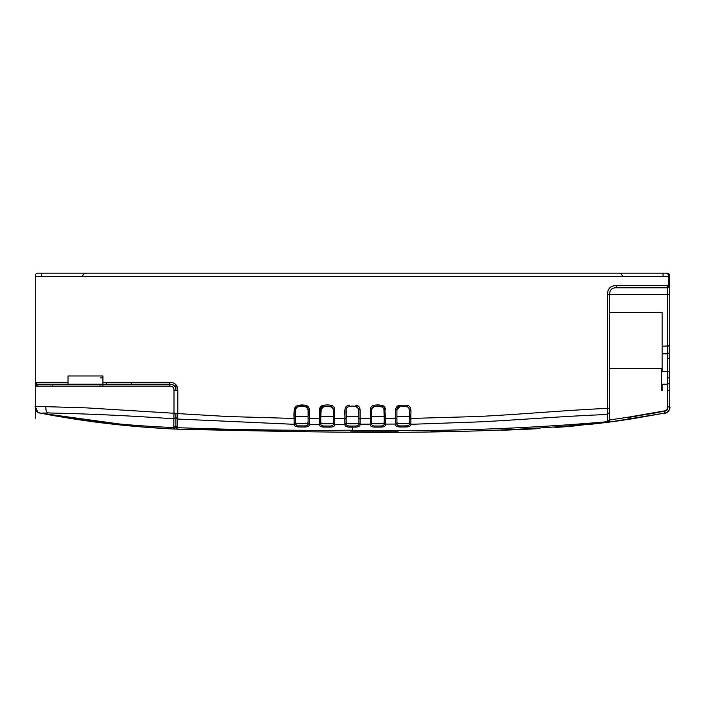 <?xml version="1.0" encoding="UTF-8"?>
<svg xmlns="http://www.w3.org/2000/svg" width="705" height="705" viewBox="0 0 705 705"><rect width="100%" height="100%" fill="white"/><g stroke="black" fill="none" stroke-linecap="round" stroke-linejoin="round"><path stroke-width="1.06" d="M669.75 382.366L667.846 384.225L662.127 384.225L662.127 390.57M334.734 424.533L333.465 423.573L333.465 409.64C333.28 407.71 332.222 406.653 330.293 406.468C333.456 407.834 334.514 411.271 333.465 416.77L320.775 416.734L321.304 407.887C323.824 406.344 326.829 405.868 330.293 406.468L323.947 406.468C322.018 406.653 320.96 407.71 320.775 409.64L320.775 423.397C320.625 425 321.683 425.873 323.947 426.005L323.947 427.107C320.89 426.966 319.409 426.102 319.506 424.498L309.345 424.445C309.442 426.049 307.962 426.913 304.904 427.019L298.559 426.966C295.501 426.807 294.02 425.926 294.117 424.313L177.686 419.034L177.625 427.706C235.849 429.812 294.144 430.649 352.5 430.217L352.5 427.124L349.327 427.124C346.278 427.001 344.798 426.137 344.886 424.542L334.734 424.533C334.822 426.128 333.342 426.992 330.293 427.115L330.293 426.023C332.557 425.899 333.615 425.036 333.465 423.441L333.465 421.89C333.588 423.062 332.531 423.679 330.293 423.731C332.531 423.679 333.588 423.062 333.465 421.89L333.465 421.502M349.327 426.023L352.5 426.023L352.5 427.124L355.673 427.124C358.722 427.001 360.202 426.137 360.114 424.542L358.845 423.441L358.845 409.64C357.215 406.45 354.042 405.393 349.327 406.468L348.437 406.591L349.327 406.468C343.987 407.375 346.895 414.637 346.155 418.682L346.155 421.898C346.032 423.07 347.089 423.687 349.327 423.749C347.089 423.687 346.032 423.07 346.155 421.898L346.155 423.441C346.005 425.036 347.063 425.899 349.327 426.023L349.327 427.124M409.605 421.713L409.605 423.212L410.883 424.313L477.576 421.951C521.594 419.836 559.735 416.373 607.499 414.452L607.446 294.514C607.551 288.636 610.548 285.648 616.417 285.534L668.49 285.534L666.322 287.781L616.417 287.781C611.843 287.693 609.596 289.931 609.693 294.514L609.693 419.951L628.728 417.096L629.063 419.308L607.595 422.339L607.639 421.696C523.709 428.957 438.669 431.795 352.5 430.217M295.395 416.558L295.395 421.696C295.272 422.85 296.329 423.493 298.567 423.573L304.912 423.626C307.151 423.582 308.208 422.965 308.085 421.784L308.085 416.673L295.395 416.558L295.395 409.64C296.902 406.468 300.074 405.41 304.912 406.468L304.912 405.199C301.291 404.644 298.1 405.111 295.325 406.6C294.003 410.178 293.597 414.126 294.126 418.444L227.689 416.523L175.897 413.482L175.897 426.04L177.625 427.706L177.704 429.23C320.326 432.077 468.252 436.924 607.595 422.339L664.586 413.148L629.063 419.308M527.375 429.23L501.149 430.323M470.253 431.125L431.011 431.627M398.113 431.777L350.579 431.812M309.292 431.786L173.782 429.028M166.354 428.614L140.974 426.851M101.097 422.797L91.641 421.581M101.132 422.806L139.528 426.736L40.414 413.148L49.059 414.76M68.112 418.065L82.344 420.268M527.86 429.204L539.581 428.561M562.705 426.957L604.264 422.753M168.275 428.728L165.772 428.578M40.414 413.148L40.388 413.139C37.18 412.927 35.47 410.848 35.259 406.908L38.158 412.531L40.264 413.112M304.904 427.019L304.912 425.926C307.177 425.811 308.235 424.956 308.085 423.352L308.085 409.64C307.9 407.71 306.842 406.653 304.912 406.468C308.076 407.825 309.134 411.226 308.085 416.673C309.134 411.226 308.076 407.825 304.912 406.468C301.705 406.036 298.823 406.371 296.25 407.472C295.289 410.856 294.998 414.514 295.395 418.444L295.395 417.906M295.395 417.448L295.571 408.592M308.085 416.673L308.085 423.432L309.345 424.445L308.085 423.493M374.707 423.731L381.052 423.723C383.291 423.652 384.348 423.035 384.225 421.854L384.225 416.734L371.535 416.77L371.535 421.89C371.412 423.062 372.469 423.679 374.707 423.731C372.469 423.679 371.412 423.062 371.535 421.89L371.535 421.731M383.864 408.16L384.225 417.554M384.225 418.365L384.225 419.916M384.225 420.612L384.225 421.528M358.845 421.898L358.845 423.441L358.845 421.898C358.968 423.07 357.911 423.687 355.673 423.749C357.911 423.687 358.968 423.07 358.845 421.898L358.563 408.327M396.915 420.629L396.915 419.801M396.915 418.303L396.915 417.483M409.605 416.761L396.915 416.673L396.915 421.784C396.792 422.965 397.849 423.582 400.087 423.626L406.433 423.573C408.671 423.493 409.728 422.85 409.605 421.669M349.327 423.749L355.673 423.749M358.845 416.778L346.155 416.778L346.296 408.715L346.155 421.898M323.947 406.468L323.947 405.199C321.251 405.463 319.77 406.944 319.506 409.64L320.775 409.64L323.947 406.468L330.293 406.468C326.829 405.868 323.824 406.344 321.304 407.887L320.775 416.928M320.775 421.854C320.652 423.035 321.709 423.652 323.947 423.723L330.293 423.731M331.755 406.82L330.293 406.468L330.293 405.199L330.293 406.468L333.377 408.891M381.052 427.107L381.052 426.005L374.707 426.023C372.443 425.899 371.385 425.036 371.535 423.441C371.385 425.036 372.443 425.899 374.707 426.023L374.707 427.115L381.052 427.107C384.11 426.966 385.591 426.102 385.494 424.498L384.225 423.397L384.225 421.854L384.225 423.397C384.375 425 383.317 425.873 381.052 426.005C383.317 425.873 384.375 425 384.225 423.397L384.225 409.64C383.053 406.538 379.88 405.481 374.707 406.468L382.533 406.829M385.494 424.498L385.494 418.638L384.225 418.638L385.494 418.638L385.503 424.11L395.655 424.058L395.646 418.585L385.494 418.638L384.763 407.19C382.066 405.119 378.717 404.458 374.707 405.199L374.707 406.468C379.537 405.41 382.709 406.468 384.225 409.64L384.225 416.734L384.225 409.64C382.709 406.468 379.537 405.41 374.707 406.468C371.544 407.834 370.486 411.271 371.535 416.77L371.535 409.64L371.535 423.441L371.535 421.89L371.535 423.441L370.266 424.533C370.178 426.128 371.658 426.992 374.707 427.115M295.395 422.85L294.117 424.313L295.395 423.22L294.117 423.916L294.126 411.403M357.488 407.032L356.342 406.538M347.477 407.058L346.763 407.763L347.477 407.058M409.605 416.558L409.605 409.64L408.23 407.023M407.455 406.635L400.087 406.468L396.915 409.64L396.915 421.784M295.395 423.361L295.395 423.212C295.245 424.833 296.303 425.714 298.567 425.873L298.559 426.966M400.096 427.019C397.038 426.913 395.558 426.049 395.655 424.445L396.915 423.352C396.765 424.956 397.823 425.811 400.087 425.926L400.096 427.019L406.441 426.966L406.433 425.873C408.697 425.714 409.755 424.833 409.605 423.212L409.605 418.444C410.019 414.478 409.72 410.803 408.706 407.419C406.133 406.371 403.26 406.054 400.087 406.468C398.158 406.653 397.1 407.71 396.915 409.64L397.276 408.169M175.897 413.35L177.801 413.482L177.686 419.034L175.897 417.378M373.245 406.82L374.707 406.468L374.707 405.199C372.011 405.463 370.53 406.944 370.266 409.64L370.266 418.673L360.114 418.682L360.114 424.163L370.266 424.154L370.266 418.673L371.535 418.673L370.266 418.673L370.266 415.659M374.707 406.468C372.778 406.653 371.72 407.71 371.535 409.64L370.266 409.64L371.535 409.64M358.845 423.441L360.114 424.542C360.202 426.137 358.722 427.001 355.673 427.124L355.673 426.023C357.937 425.899 358.995 425.036 358.845 423.441L358.845 423.529M319.506 424.498L320.775 423.397L319.506 424.11L319.506 418.638L309.354 418.585L309.345 423.828M346.155 423.062L344.886 424.163L344.886 418.682L334.734 418.673L334.734 424.154L333.465 423.062L333.465 418.673L334.734 418.673L334.734 409.64C334.47 406.944 332.989 405.463 330.293 405.199L330.663 405.208M358.704 408.697L358.845 418.682L360.114 418.682L360.114 409.64L358.845 409.64M360.114 409.64C359.85 406.944 358.369 405.463 355.673 405.199M409.605 418.444L410.874 418.444C410.416 413.764 412.874 405.71 406.433 405.199L400.087 405.199L400.087 406.468L398.616 406.829M609.693 408.354L607.446 408.354C559.365 410.601 521.259 414.452 477.311 416.523L410.874 418.444L410.883 423.916L409.605 422.824L410.883 424.313L409.605 423.361M396.915 423.493L396.915 418.585L395.646 418.585L395.646 409.64L396.915 409.64M344.886 424.542L346.155 423.529M410.883 424.313C410.98 425.926 409.499 426.807 406.441 426.966M346.155 419.836L346.155 418.682L344.886 418.682C345.388 413.941 342.806 405.745 349.327 405.199L349.327 406.468M406.433 405.199L400.087 405.199C397.391 405.463 395.91 406.944 395.646 409.64M307.732 408.186L308.085 409.631L309.354 409.64C309.09 406.944 307.609 405.463 304.912 405.199L304.912 406.468L298.567 406.468L295.862 407.975M333.465 409.64L334.734 409.64L333.465 409.64M304.965 406.468L306.411 406.838M323.947 426.005L330.293 426.023C332.557 425.899 333.615 425.036 333.465 423.441L333.465 421.89M333.121 408.195L333.465 409.614M344.886 418.682L346.155 418.682L346.155 409.64M360.114 424.542L360.114 418.682L358.845 418.682L358.845 419.827M371.535 409.614L371.879 408.195M370.266 424.533L371.535 423.062L371.535 418.673M296.726 425.564L295.395 423.414M294.117 424.313L295.395 422.824M319.506 409.64L319.506 418.638L320.237 407.19C322.934 405.119 326.283 404.458 330.293 405.199M384.225 409.64L385.494 409.64C385.23 406.944 383.749 405.463 381.052 405.199L381.052 406.468M410.874 409.64L410.874 411.403M330.293 427.115L323.163 427.089M395.655 424.058L396.915 423.352M309.354 419.096L309.354 409.64L308.085 409.64M37.383 384.225L169.553 384.225C173.809 384.199 175.924 386.314 175.897 390.57C175.977 386.261 173.862 384.146 169.553 384.225L169.553 382.321L102.93 382.321L102.93 375.976L68.032 375.976L68.032 384.225L37.153 384.225L35.25 382.321L35.25 354.597M175.897 426.04L175.897 427.336L177.695 429.23M177.801 413.482L177.801 390.57L175.897 390.57C175.924 386.314 173.809 384.199 169.553 384.225L102.93 384.225L102.93 386.129L102.93 382.321M35.25 382.515L35.25 418.682L35.25 382.471L35.25 406.908L35.268 390.57L35.25 406.908L38.061 412.495M38.29 412.592L39.647 412.989M35.25 344.251L35.25 352.465M175.933 427.944L175.897 427.336L175.933 427.944M35.488 383.494L35.268 386.129L169.553 386.129L169.553 384.225C173.677 384.331 175.792 386.446 175.897 390.57L175.897 390.526M177.801 390.57C177.713 385.159 174.963 382.41 169.553 382.321M665.432 273.188C667.485 273.179 668.499 274.236 668.49 276.36L669.345 276.36C669.353 274.236 668.305 273.179 666.19 273.188L38.422 273.188C36.299 273.179 35.241 274.236 35.25 276.36L35.25 390.57L35.25 377.88L35.25 382.321L37.145 384.225M100.357 377.88L102.93 377.88M662.127 384.225L661.484 384.225L662.127 384.225L661.484 384.225L661.484 390.57L661.484 368.363L609.693 368.363M668.834 346.005L662.127 346.155L662.127 371.535L662.127 312.526L609.693 312.526M669.75 344.26L667.846 346.155L667.846 353.813L667.846 346.155M667.829 390.57L667.829 384.225L667.846 390.57L669.75 390.57L669.75 406.908C669.768 410.425 668.04 412.504 664.586 413.148L664.163 410.945C666.604 410.698 667.723 409.349 667.503 406.908L667.503 294.514L607.446 294.514M669.75 352.465L667.846 353.813L667.846 358.299L669.75 358.299L669.75 382.339L669.75 377.88L667.846 377.88M669.75 390.57L669.75 354.562M68.032 382.321L35.25 382.321L35.25 276.36C35.558 274.025 36.607 272.967 38.405 273.188L38.422 273.188C36.299 273.179 35.241 274.236 35.25 276.36L668.49 276.36L668.49 285.534L669.345 285.534L669.75 276.36C669.442 274.025 668.393 272.967 666.595 273.188C668.701 273.179 669.759 274.236 669.75 276.36L669.75 285.551L669.75 276.36L669.75 285.534L667.503 287.781L669.75 285.534L669.75 294.514L667.503 294.514L667.503 287.781C669.168 287.508 669.917 286.759 669.75 285.534L669.75 287.631M663.405 273.188L618.981 273.188L663.035 273.188L663.035 276.36M82.846 276.36C82.608 274.545 83.675 273.487 86.019 273.188L666.577 273.188M663.035 273.188L666.269 273.188C668.393 273.179 669.45 274.236 669.442 276.36L669.75 285.534M38.467 412.654L39.709 413.007M609.693 419.325L607.639 421.696L607.499 414.452L609.693 412.249M669.75 294.514L669.75 406.908C670.993 408.865 666.736 414.002 664.586 413.148C668.128 412.672 669.838 410.601 669.741 406.908L667.503 406.908M667.115 287.781L669.345 285.534L667.194 287.781L666.322 287.781M613.244 421.599L664.568 413.148L607.595 422.339L609.693 419.951C609.984 421.035 609.34 421.828 607.754 422.313L607.789 422.313M35.25 382.321L35.25 285.763M667.829 384.225L661.484 384.225L667.829 384.225L667.829 377.88L669.732 377.88L669.732 371.535L668.393 371.535M604.229 422.762L562.749 426.957M539.854 428.543L538.814 428.605M535.43 428.799L531.834 429.001M531.226 429.028L536.734 428.728M554.941 427.547L574.875 425.917M587.133 424.718L609.023 422.154M664.568 413.148L664.568 413.148C668.032 412.504 669.75 410.433 669.741 406.917L667.846 406.908M669.732 382.736L669.732 371.535L661.484 371.535L661.484 368.363L661.484 384.225M662.127 386.129L661.484 386.129M175.897 384.577L175.897 390.57L173.994 390.57L173.994 413.262L86.362 407.869L45.799 406.653C45.675 410.504 46.574 412.601 48.486 412.945C89.914 413.844 131.712 415.809 173.879 418.832L173.994 413.262L175.897 413.262M48.953 414.734L69.293 418.259M165.199 428.543L166.9 428.649M171.703 428.922L172.399 428.957M173.897 429.037C127.922 426.789 83.437 421.493 40.432 413.148C83.102 420.964 127.561 425.758 173.809 427.53L173.879 418.832L175.897 417.175L175.897 425.855L173.809 427.53L173.897 429.037L175.897 427.133L173.897 429.037M48.486 412.945L40.432 413.148C36.81 412.637 35.091 410.566 35.268 406.908L35.268 407.534L35.268 406.9C34.792 410.151 36.51 412.231 40.432 413.148L39.357 412.927M45.799 406.653C28.887 406.538 37.409 407.058 35.268 406.908L35.25 382.445M35.268 382.753L35.268 383.397M131.377 382.321L131.377 384.225L106.332 384.225L106.332 382.321M68.032 384.225L106.332 384.225M35.268 386.129L37.198 384.225M35.268 384.348L35.268 383.643M169.553 386.129C172.628 386.014 174.109 387.494 173.994 390.57M99.995 386.129L99.995 384.225L99.987 386.129M662.127 312.526L662.127 346.155L662.127 312.526M298.567 425.873L304.912 425.926M352.5 426.023L355.673 426.023M309.354 420.585L309.354 419.783M400.087 425.926L406.433 425.873M294.126 418.444L295.395 418.444M319.506 418.638L320.775 418.638M360.114 424.163L358.845 423.062M384.225 423.018L385.503 424.11M309.345 424.058L308.085 422.965L309.345 424.445M308.085 418.585L309.354 418.585L308.085 418.585M334.734 420.647L334.734 420.198M334.734 418.937L333.465 418.673M344.886 422.471L344.886 424.163M370.266 419.193L370.266 419.634M395.646 419.149L395.646 419.66M298.567 405.199L304.912 405.199M662.127 353.813L667.846 353.813L667.846 358.299M664.225 411.271L664.586 413.148L665.062 413.051L664.63 413.139M648.582 414.152L658.937 412.266M41.595 273.188L41.595 276.36M628.728 417.096L664.163 410.945M616.417 285.534L616.417 287.781M37.497 386.129L37.497 384.225M667.829 377.88L667.829 371.535M669.741 406.917L667.829 406.917C668.04 409.535 666.833 410.989 664.216 411.279L628.781 417.422M609.693 420.145L607.604 420.418M173.809 429.028L175.007 429.098M35.25 390.57L35.25 406.908M530.01 429.098L534.355 428.86M667.846 384.225L669.75 382.507M669.732 383.397L669.75 382.321M622.154 276.36C622.392 274.545 621.334 273.487 618.981 273.188M611.094 421.881L618.831 420.823M91.756 421.59L93.897 421.881M531.508 429.019L533.112 428.931M101.097 384.225L99.511 384.225M114.087 384.225L112.5 384.225M111.24 384.225L109.654 384.225M52.399 386.129L52.399 384.225"/></g></svg>
